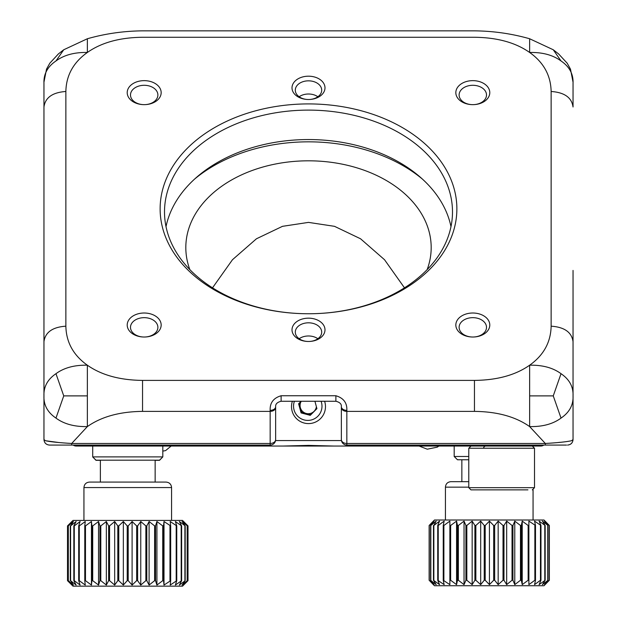<?xml version="1.0" encoding="UTF-8"?>
<svg xmlns="http://www.w3.org/2000/svg" width="617" height="617" viewBox="0 0 617 617"><rect width="100%" height="100%" fill="white"/><g stroke="black" fill="none" stroke-linecap="round" stroke-linejoin="round"><path stroke-width="0.93" d="M162.811 456.888L159.525 460.182L95.99 460.182L92.704 456.888L162.811 456.888L162.811 446.052M183.45 521.519L187.337 525.9L187.337 580.674L183.45 585.055L188.008 580.674L188 525.9L183.45 521.519M187.337 525.9L182.069 521.519L185.193 525.9L185.193 580.674L182.069 585.055L187.337 580.674M187.175 525.9L187.175 580.674M185.193 525.9L179.354 521.519L181.645 525.9L181.645 580.674L179.354 585.055L185.193 580.674M184.892 525.9L184.892 580.674M181.645 525.9L175.367 521.519L176.763 525.9L176.763 580.674L175.367 585.055L181.645 580.674M181.19 525.9L181.19 580.674M176.763 525.9L170.215 521.519L170.678 525.9L170.678 580.674L170.215 585.055L176.763 580.674M176.184 525.9L176.184 580.674M170.678 525.9L164.006 521.519L163.536 525.9L163.536 580.674L164.006 585.055L170.678 580.674M164.006 521.519L164.006 585.055M169.976 525.9L169.976 580.674M163.536 525.9L162.734 525.9L156.911 521.519L155.515 525.9L155.515 580.674L156.911 585.055L162.734 580.674L163.536 580.674M156.911 521.519L156.911 585.055M162.734 525.9L162.734 580.674M155.515 525.9L154.628 525.9L149.098 521.519L146.807 525.9L146.807 580.674L149.098 585.055L154.628 580.674L155.515 580.674M149.098 521.519L149.098 585.055M154.628 525.9L154.628 580.674M146.807 525.9L145.859 525.9L140.761 521.519L137.63 525.9L137.63 580.674L140.761 585.055L145.859 580.674L146.807 580.674M140.761 521.519L140.761 585.055M145.859 525.9L145.859 580.674M137.63 525.9L136.65 525.9L132.1 521.519L128.213 525.9L128.213 580.674L132.1 585.055L136.65 580.674L137.63 580.674M132.1 521.519L132.1 585.055M136.65 525.9L136.65 580.674M128.213 525.9L127.218 525.9L123.338 521.519L118.78 525.9L118.78 580.674L123.338 585.055L127.218 580.674L128.213 580.674M123.338 521.519L123.338 585.055M127.218 525.9L127.218 580.674M118.78 525.9L117.801 525.9L114.677 521.519L109.571 525.9L109.571 580.674L114.677 585.055L117.801 580.674L118.78 580.674M114.677 521.519L114.677 585.055M117.801 525.9L117.801 580.674M109.571 525.9L108.631 525.9L106.34 521.519L100.81 525.9L100.81 580.674L106.34 585.055L108.631 580.674L109.571 580.674M106.34 521.519L106.34 585.055M108.631 525.9L108.631 580.674M100.81 525.9L99.931 525.9L98.535 521.519L92.712 525.9L92.712 580.674L98.535 585.055L99.931 580.674L100.81 580.674M98.535 521.519L98.535 585.055M99.931 525.9L99.931 580.674M92.712 525.9L91.91 525.9L91.447 521.519L85.478 525.9L85.478 580.674L91.447 585.055L91.91 580.674L92.712 580.674M91.447 521.519L91.447 585.055M91.91 525.9L91.91 580.674M85.478 525.9L84.776 525.9L85.254 521.519L79.284 525.9L79.284 580.674L85.254 585.055L84.776 580.674L85.478 580.674M84.776 525.9L84.776 580.674M79.284 525.9L78.706 525.9L80.102 521.519L74.287 525.9L74.287 580.674L80.102 585.055L78.706 580.674L79.284 580.674M78.706 525.9L78.706 580.674M74.287 525.9L73.832 525.9L76.13 521.519L70.6 525.9L70.6 580.674L76.13 585.055L73.832 580.674L74.287 580.674M73.832 525.9L73.832 580.674M70.6 525.9L73.431 521.519L68.325 525.9L68.325 580.674L73.431 585.055L70.6 580.674M70.292 525.9L70.292 580.674M68.325 525.9L72.058 521.519L67.515 525.9L67.515 580.674L72.058 585.055L68.325 580.674M68.171 525.9L68.171 580.674M182.532 586.15L72.991 586.15L67.508 580.674L67.508 525.9L72.991 520.424L182.532 520.424L188.008 525.9L188.008 580.674L182.532 586.15M83.943 487.561C84.267 484.237 86.095 482.409 89.419 482.085L166.096 482.085C169.428 482.409 171.248 484.237 171.572 487.561L83.943 487.561L83.943 520.424M468.781 459.765L457.475 459.765L454.189 456.48L468.781 456.48M549.354 580.258L549.354 525.483L544.009 520.008L434.468 520.008L429.131 525.483L429.131 580.258L433.373 584.638L429.154 580.258L434.09 584.638L430.589 580.258L436.165 584.638L433.466 580.258L439.551 584.638L437.723 580.258L444.155 584.638L443.237 580.258L449.87 584.638L449.893 580.258L450.649 580.258L456.557 584.638L457.513 580.258L458.362 580.258L464.046 584.638L465.92 580.258L466.83 580.258L472.159 584.638L474.889 580.258L475.861 580.258L480.689 584.638L484.222 580.258L485.209 580.258L489.428 584.638L493.677 580.258L494.664 580.258L498.166 584.638L503.025 580.258L503.981 580.258L506.68 584.638L512.025 580.258L512.943 580.258L514.771 584.638L520.47 580.258L521.311 580.258L522.229 584.638L528.144 580.258L528.9 580.258L528.877 584.638L534.862 580.258L535.502 580.258L534.546 584.638L540.461 580.258L540.97 580.258L539.104 584.638L545.166 580.258L542.428 584.638L547.981 580.258L544.449 584.638L549.354 580.258L544.009 585.734L434.468 585.734L433.373 584.638M549.354 525.483L544.449 521.103L547.981 525.483L547.981 580.258M549.277 525.483L549.277 580.258M547.981 525.483L542.428 521.103L545.166 525.483L545.166 580.258M547.757 525.483L547.757 580.258M545.166 525.483L539.104 521.103L540.97 525.483L540.97 580.258M544.788 525.483L544.788 580.258M540.97 525.483L534.546 521.103L535.502 525.483L535.502 580.258M540.461 525.483L540.461 580.258M535.502 525.483L528.877 521.103L528.9 580.258M534.862 525.483L534.862 580.258M528.9 525.483L528.144 525.483L522.229 521.103L521.311 525.483L521.311 580.258M522.229 521.103L522.229 584.638M528.144 525.483L528.144 580.258M521.311 525.483L520.47 525.483L514.771 521.103L512.943 525.483L512.943 580.258M514.771 521.103L514.771 584.638M520.47 525.483L520.47 580.258M512.943 525.483L512.025 525.483L506.68 521.103L503.981 525.483L503.981 580.258M506.68 521.103L506.68 584.638M512.025 525.483L512.025 580.258M503.981 525.483L503.025 525.483L498.166 521.103L494.664 525.483L494.664 580.258M498.166 521.103L498.166 584.638M503.025 525.483L503.025 580.258M494.664 525.483L493.677 525.483L489.428 521.103L485.209 525.483L485.209 580.258M489.428 521.103L489.428 584.638M493.677 525.483L493.677 580.258M485.209 525.483L484.222 525.483L480.689 521.103L475.861 525.483L475.861 580.258M480.689 521.103L480.689 584.638M484.222 525.483L484.222 580.258M475.861 525.483L474.889 525.483L472.159 521.103L466.83 525.483L466.83 580.258M472.159 521.103L472.159 584.638M474.889 525.483L474.889 580.258M466.83 525.483L465.92 525.483L464.046 521.103L458.362 525.483L458.362 580.258M464.046 521.103L464.046 584.638M465.92 525.483L465.92 580.258M458.362 525.483L457.513 525.483L456.557 521.103L450.649 525.483L450.649 580.258M456.557 521.103L456.557 584.638M457.513 525.483L457.513 580.258M450.649 525.483L449.893 525.483L449.87 521.103L443.885 525.483L443.885 580.258M449.87 521.103L449.87 584.638M449.893 525.483L449.893 580.258M443.885 525.483L443.237 525.483L444.155 521.103L438.24 525.483L438.24 580.258M443.237 525.483L443.237 580.258M438.24 525.483L437.723 525.483L439.551 521.103L433.851 525.483L433.851 580.258M437.723 525.483L437.723 580.258M433.851 525.483L436.165 521.103L430.828 525.483L430.828 580.258M433.466 525.483L433.466 580.258M430.828 525.483L434.09 521.103L429.239 525.483L429.239 580.258M430.589 525.483L430.589 580.258M429.239 525.483L433.373 521.103M429.154 525.483L429.154 580.258M468.781 487.145L445.428 487.145C445.752 483.821 447.572 481.993 450.904 481.669L468.781 481.669M100.37 466.66L100.37 460.313L95.99 460.313L92.835 457.027M162.68 457.027L159.525 460.313L155.145 460.313M324.611 401.258A16.975 16.975 0 0 1 308.5 423.594A16.975 16.975 0 0 1 292.389 401.258M566.514 445.073L543.847 445.073A5.476 5.476 0 0 1 540.723 446.052L334.005 446.052L308.5 445.381L282.995 446.052L76.277 446.052A5.476 5.476 0 0 1 73.153 445.073A5.476 5.476 0 0 0 76.277 446.052A5.476 5.476 0 0 1 73.153 445.073L102.013 445.073M231.822 446.052A5.476 5.476 0 0 1 228.699 445.073A5.476 5.476 0 0 0 231.822 446.052L412.565 446.052L379.702 446.052L379.702 445.073M385.178 446.052A5.476 5.476 0 0 0 388.301 445.073M237.298 445.073L237.298 446.052L204.435 446.052L409.827 446.052M543.847 445.073A5.476 5.476 0 0 1 540.723 446.052A5.476 5.476 0 0 0 543.847 445.073M92.704 456.888L92.704 446.052L89.442 446.052M486.304 446.052L480.481 446.052L480.481 445.073M527.928 489.867L470.972 489.867L468.781 487.677L534.507 487.677L532.309 489.867M341.363 439.597A5.476 3.872 0 0 0 346.839 443.469L545.32 443.469L545.32 445.073L346.839 445.073A5.476 5.476 0 0 1 341.363 439.597L341.363 406.734C341.664 404.081 339.836 402.253 335.887 401.258L281.113 401.258C277.218 402.238 275.39 404.066 275.637 406.734L275.637 439.597A5.476 5.476 0 0 1 270.161 445.073L49.437 445.073C46.136 444.726 44.308 442.906 43.961 439.597L45.596 440.754L43.961 439.597L43.961 395.89L43.961 439.597C44.285 442.921 46.113 444.749 49.437 445.073M50.486 445.073L58.199 445.073M558.801 445.073L562.496 445.073M275.637 406.734A5.476 3.617 180 0 1 270.161 410.351C269.806 402.87 273.462 397.996 281.113 395.744L335.887 395.744C343.546 398.011 347.194 402.878 346.839 410.351L346.839 445.073M341.363 406.734A5.476 3.617 0 0 0 346.839 410.351M559.627 442.35L558.801 442.428M43.961 395.89L43.961 341.671C45.257 332.262 52.561 327.103 65.865 326.177C66.212 342.258 73.377 355.261 87.359 365.202L87.359 426.586C74.495 426.856 64.029 424.026 55.97 418.095C47.578 412.395 43.576 404.991 43.961 395.89C43.576 386.79 47.578 379.393 55.97 373.694C64.029 367.763 74.495 364.932 87.359 365.202C101.412 375.09 119.806 380.157 142.542 380.404L474.458 380.404C497.194 380.157 515.588 375.09 529.641 365.202L529.641 426.586L545.32 443.469C557.791 442.736 566.483 441.826 571.404 440.754L573.039 439.597C572.692 442.898 570.864 444.726 567.563 445.073C570.887 444.749 572.715 442.921 573.039 439.597L573.039 315.333M58.199 442.435L45.596 440.754C50.455 441.818 59.147 442.721 71.68 443.469L71.68 445.073M529.641 395.89L553.256 395.89L561.03 373.694C552.971 367.763 542.505 364.932 529.641 365.202C543.623 355.269 550.788 342.258 551.135 326.177L551.135 326.185M573.039 270.416L573.039 439.597M529.641 38.755L529.641 52.468C515.588 42.581 497.194 37.514 474.458 37.267C474.458 28.775 474.458 28.775 474.458 37.267L142.542 37.267C142.542 28.775 142.542 28.775 142.542 37.267C119.806 37.514 101.412 42.573 87.359 52.468L87.359 38.755C105.252 33.657 123.647 31.027 142.542 30.85L474.458 30.85C493.353 31.027 511.748 33.657 529.641 38.755L553.256 49.761L558.593 53.918L567.185 63.196L570.486 69.158L573.031 82.107M87.359 38.755L63.744 49.761L58.407 53.918L49.815 63.196L46.514 69.15L43.969 82.107M43.961 341.671L43.961 106.98C45.257 97.571 52.561 92.403 65.865 91.486C66.212 75.413 73.377 62.402 87.359 52.468C73.377 62.402 66.212 75.405 65.865 91.486L65.865 326.177M474.458 380.404L474.458 411.385C497.194 411.624 515.588 416.691 529.641 426.586C542.505 426.856 552.971 424.026 561.03 418.095C569.422 412.395 573.424 404.991 573.039 395.89C573.424 386.79 569.422 379.393 561.03 373.694M142.542 380.404L142.542 411.385C119.806 411.624 101.412 416.691 87.359 426.586L71.68 443.469L270.161 443.469L270.161 410.351M551.135 91.486C550.788 75.413 543.623 62.402 529.641 52.468C542.505 52.198 552.971 55.029 561.03 60.96C569.422 66.659 573.424 74.055 573.039 83.156L573.039 106.98C571.743 97.571 564.439 92.403 551.135 91.486L551.135 326.177C564.439 327.103 571.743 332.262 573.039 341.671M55.97 418.095L63.744 395.89L55.97 373.694M43.961 106.98L43.961 83.156C43.576 74.055 47.578 66.659 55.97 60.96C64.029 55.029 74.495 52.198 87.359 52.468M87.359 395.89L63.744 395.89M561.03 418.095L553.256 395.89M55.97 60.96L63.744 49.761M561.03 60.96L553.256 49.761M43.961 270.416L43.961 308.755M308.5 103.918A148.373 104.913 180 0 1 456.873 208.831A148.373 104.913 180 0 1 308.5 313.752L308.5 313.752A148.373 104.913 180 0 1 160.127 208.831A148.373 104.913 180 0 1 308.5 103.918M472.807 313.012A16.975 12.008 180 0 1 489.79 325.02A16.975 12.008 180 0 1 472.807 337.021L472.807 337.021A16.975 12.008 180 0 1 455.832 325.02A16.975 12.008 180 0 1 472.807 313.012M144.193 313.012A16.975 12.008 180 0 1 161.168 325.02A16.975 12.008 180 0 1 144.193 337.021L144.193 337.021A16.975 12.008 180 0 1 127.21 325.02A16.975 12.008 180 0 1 144.193 313.012M144.193 80.642A16.975 12.008 180 0 1 161.168 92.65A16.975 12.008 180 0 1 144.193 104.651A16.975 12.008 180 0 1 127.21 92.65A16.975 12.008 180 0 1 144.193 80.642M472.807 80.642A16.975 12.008 180 0 1 489.79 92.65A16.975 12.008 180 0 1 472.807 104.651A16.975 12.008 180 0 1 455.832 92.65A16.975 12.008 180 0 1 472.807 80.642M308.5 318.164A16.489 11.654 180 0 1 324.989 329.817A16.489 11.654 180 0 1 308.5 341.479A16.489 11.654 180 0 1 294.224 323.994A16.489 11.654 180 0 1 322.776 323.994A16.489 11.654 180 0 1 308.5 341.479A16.489 11.654 180 0 1 294.224 323.994A16.489 11.654 180 0 1 322.776 323.994A16.489 11.654 180 0 1 308.5 341.479A16.489 11.654 180 0 1 292.011 329.817A16.489 11.654 180 0 1 308.5 318.164M308.5 76.192A16.489 11.654 180 0 1 324.989 87.845A16.489 11.654 180 0 1 308.5 99.507L308.5 99.507A16.489 11.654 180 0 1 292.011 87.845A16.489 11.654 180 0 1 308.5 76.192M472.807 317.662A13.69 9.679 0 0 0 459.117 327.342A13.69 9.679 0 0 0 472.807 337.021A13.69 9.679 0 0 0 486.504 327.342A13.69 9.679 0 0 0 472.807 317.662M144.193 317.662A13.69 9.679 0 0 0 130.495 327.342A13.69 9.679 0 0 0 144.193 337.021A13.69 9.679 0 0 0 157.883 327.342A13.69 9.679 0 0 0 144.193 317.662M144.193 85.293A13.69 9.679 0 0 0 130.495 94.972A13.69 9.679 0 0 0 144.193 104.651A13.69 9.679 0 0 0 157.883 94.972A13.69 9.679 0 0 0 144.193 85.293M472.807 85.293A13.69 9.679 0 0 0 459.117 94.972A13.69 9.679 0 0 0 472.807 104.651A13.69 9.679 0 0 0 486.504 94.972A13.69 9.679 0 0 0 472.807 85.293M308.5 322.814A13.196 9.332 0 0 0 295.304 332.147A13.196 9.332 0 0 0 308.5 341.479A13.196 9.332 0 0 0 321.696 332.147A13.196 9.332 0 0 0 308.5 322.814M308.5 80.835A13.196 9.332 0 0 0 295.304 90.167A13.196 9.332 0 0 0 308.5 99.507A13.196 9.332 0 0 0 321.696 90.167A13.196 9.332 0 0 0 308.5 80.835M317.855 338.725A13.196 9.332 0 0 0 308.5 335.98A13.196 9.332 0 0 0 299.145 338.725M317.855 96.753A13.196 9.332 0 0 0 308.5 94.008A13.196 9.332 0 0 0 299.145 96.753M308.5 110.111A143.992 101.82 0 0 0 164.508 211.932A143.992 101.82 0 0 0 308.5 313.752A143.992 101.82 0 0 0 452.492 211.932A143.992 101.82 0 0 0 308.5 110.111M450.981 226.647A143.992 101.82 0 0 0 308.5 139.55A143.992 101.82 0 0 0 166.019 226.647M212.518 287.83L232.47 259.726L256.448 238.779L282.486 226.331L308.5 222.39L334.514 226.331L360.552 238.779L384.53 259.726L404.482 287.83M189.843 269.614A122.683 86.75 180 0 1 185.817 247.564A122.683 86.75 180 0 1 308.5 160.813A122.683 86.75 180 0 1 431.183 247.564A122.683 86.75 180 0 1 427.157 269.614M422.267 178.961A149.522 105.731 0 0 0 308.5 141.833A149.522 105.731 0 0 0 194.733 178.961M301.273 401.258A8.206 8.191 -142.7 0 0 314.084 411.331A8.206 8.191 -142.7 0 0 316.39 406.696M299.152 403.225L301.597 412.241L301.088 412.904L310.243 415.341L316.922 408.647L314.917 401.258M301.111 401.258L298.613 403.765L301.088 412.904M301.597 412.241L310.744 414.678L310.243 415.341M310.744 414.678L316.883 408.523M294.425 401.258A14.23 14.199 -142.7 0 0 304.127 419.93A14.23 14.199 -142.7 0 0 321.087 401.258M204.435 445.073L204.435 446.052M136.519 445.073L136.519 446.052M275.552 440.577L341.448 440.577M412.565 446.052L412.565 445.073M534.507 487.677L534.507 448.243L468.781 448.243L470.972 446.052M485.803 446.052A2.19 2.19 -90 0 0 483.612 448.243M275.637 439.597A5.476 5.476 0 0 1 270.161 445.073L270.161 443.469A5.476 3.872 180 0 0 275.637 439.597M275.637 407.513A5.476 3.872 180 0 1 270.161 411.385L142.542 411.385M281.113 401.258L281.113 395.744M335.887 401.258L335.887 395.744M341.363 407.513A5.476 3.872 0 0 0 346.839 411.385L474.458 411.385M155.145 482.085L155.145 460.182M100.37 482.085L100.37 460.182M171.572 487.561L171.572 520.424M454.189 446.052L454.189 456.48M461.855 481.669L461.855 459.765M533.057 489.736L533.057 520.008M445.428 487.145L445.428 520.008M92.704 446.052L92.704 457.027M438.903 446.052L437.26 447.155L427.28 449.191L419.082 446.052M171.133 446.052L165.572 450.618L162.811 451.104M468.781 487.677L468.781 448.243M534.507 448.243L532.309 446.052"/></g></svg>
